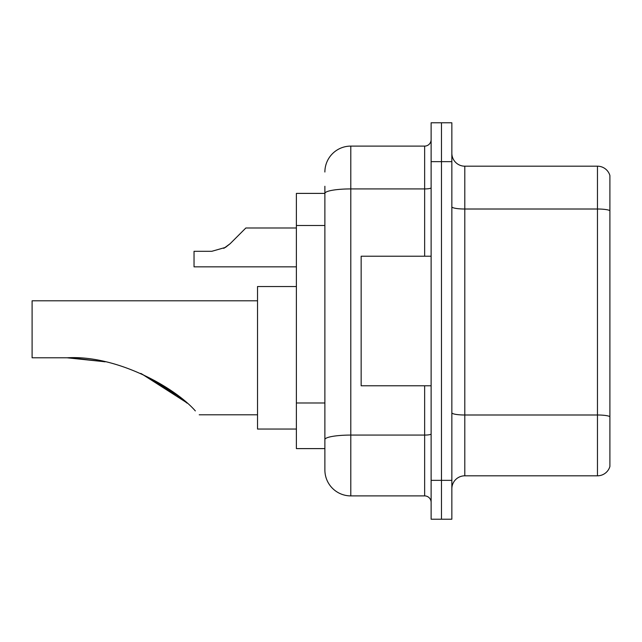 <?xml version="1.0" encoding="UTF-8"?>
<svg xmlns="http://www.w3.org/2000/svg" width="642" height="642" viewBox="0 0 642 642"><rect width="100%" height="100%" fill="white"/><g stroke="black" fill="none" stroke-linecap="round" stroke-linejoin="round"><path stroke-width="0.96" d="M324.884 193.394L296.387 193.394L296.387 448.606L324.884 448.606L324.884 469.984L324.884 186.268M431.119 480.352L431.119 519.217L441.479 519.217L441.479 480.352L441.479 519.217L451.848 519.217L451.848 480.352L441.479 480.352L441.479 161.648L441.479 480.352L431.119 480.352L431.119 161.648L441.479 161.648L441.479 122.782L441.479 161.648L451.848 161.648L451.848 480.352M451.848 161.648L451.848 122.782L431.119 122.782L431.119 161.648M324.884 172.016A25.913 25.913 0 0 1 350.797 146.103L350.797 495.897L424.643 495.897L424.643 385.778M350.797 146.103L424.643 146.103A6.476 6.476 0 0 0 431.119 139.627M324.884 218.384L324.884 193.427A25.913 4.502 180 0 1 350.797 188.925L424.643 188.925L424.643 146.103M324.884 444.071L324.884 410.118M431.119 502.373A6.476 6.476 0 0 0 424.643 495.897M350.797 495.897A25.913 25.913 0 0 1 324.884 469.984M609.9 416.794L609.9 466.485A12.952 12.952 0 0 1 597.461 475.81L464.8 475.81A12.952 12.952 0 0 0 451.848 488.771M609.9 175.515A12.952 12.952 0 0 0 597.461 166.19A12.952 12.952 0 0 1 609.9 175.515L609.9 466.485M609.9 210.624A12.952 2.247 180 0 0 597.461 209.011L597.461 166.19L464.8 166.19A12.952 12.952 0 0 1 451.848 153.229A12.952 12.952 0 0 0 464.8 166.19L464.8 475.81M186.124 402.317L141.352 373.692M257.522 300.793L32.1 300.793L32.1 357.795L67.089 357.795L104.614 361.719L67.089 357.795C116.122 354.849 174.231 386.821 195.345 410.912C200.489 416.064 200.489 416.064 195.345 410.912M296.387 286.541L257.522 286.541L257.522 429.049L296.387 429.049M71.455 357.843L105.103 361.823M140.742 373.419L171.807 391.074L187.055 403.136M178.941 396.395L141.288 373.66M431.119 256.222L361.157 256.222L361.157 385.778L431.119 385.778M223.793 248.366L230.133 243.711L245.862 227.982L230.133 243.711L245.862 227.982L230.133 243.711L245.862 227.982L230.133 243.711L245.862 227.982L230.133 243.711L245.862 227.982L230.133 243.711L245.862 227.982L230.133 243.711L245.862 227.982L230.133 243.711L245.862 227.982L230.133 243.711L245.862 227.982L230.133 243.711L245.862 227.982L230.133 243.711L245.862 227.982L230.133 243.711L245.862 227.982L230.133 243.711L245.862 227.982L230.133 243.711L245.862 227.982L230.133 243.711L245.862 227.982L230.133 243.711L245.862 227.982L230.133 243.711L245.862 227.982L230.133 243.711L225.454 247.411L230.133 243.711L225.454 247.411L211.812 251.303L194.036 251.303L194.036 266.847L296.387 266.847M225.454 247.411L211.812 251.303L225.454 247.411L230.133 243.711L225.454 247.411L230.133 243.711L225.454 247.411L211.812 251.303L225.454 247.411L230.133 243.711L225.454 247.411L230.133 243.711L225.454 247.411L211.812 251.303L225.454 247.411L230.133 243.711L225.454 247.411L230.133 243.711L225.454 247.411L211.812 251.303L225.454 247.411L230.133 243.711L225.454 247.411L230.133 243.711L225.454 247.411L211.812 251.303L225.454 247.411L230.133 243.711L225.454 247.411L230.133 243.711L225.454 247.411L211.812 251.303L225.454 247.411L230.133 243.711L225.454 247.411L230.133 243.711L225.454 247.411L211.812 251.303L225.454 247.411L230.133 243.711L225.454 247.411L230.133 243.711L225.454 247.411L211.812 251.303L225.454 247.411L230.133 243.711M239.386 234.458L245.862 227.982L296.387 227.982M324.884 225.511L296.387 225.511M324.884 402.991L296.387 402.991M431.119 433.952A6.476 1.123 0 0 1 424.643 435.075L350.797 435.075A25.913 4.502 180 0 0 324.884 439.577M424.643 256.222L424.643 188.925A6.476 1.123 0 0 0 431.119 187.801M609.9 416.618A12.952 2.247 180 0 0 597.461 414.997L597.461 209.011L464.8 209.011A12.952 2.247 0 0 1 451.848 206.756M597.461 475.81L597.461 414.997L464.8 414.997A12.952 2.247 0 0 1 451.848 412.742M199.221 414.796L257.522 414.796"/></g></svg>
